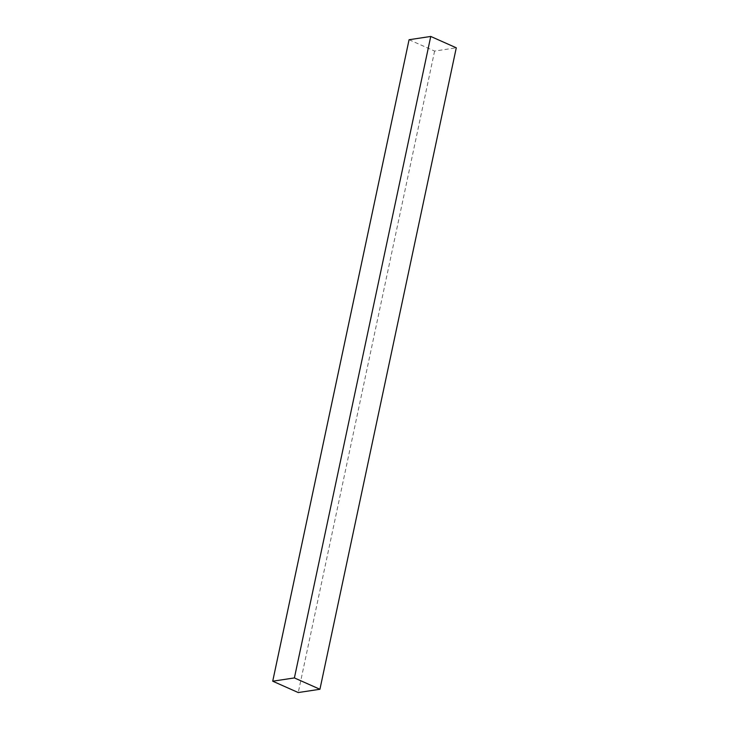 <?xml version="1.0" encoding="UTF-8"?>
<svg xmlns="http://www.w3.org/2000/svg" width="729" height="729" viewBox="0 0 729 729"><rect width="100%" height="100%" fill="white"/><g stroke="black" fill="none" stroke-linecap="round" stroke-linejoin="round"><path stroke-width="0.55" stroke-dasharray="3.65 2.73" d="M409.069 39.73L434.602 51.076L456.281 47.795M434.602 51.076L298.252 692.55"/><path stroke-width="1.09" d="M298.252 692.55L319.931 689.269L294.398 677.924L272.719 681.205L298.252 692.55M319.931 689.269L456.281 47.795L430.748 36.45L409.069 39.73L272.719 681.205M430.748 36.45L294.398 677.924"/></g></svg>
